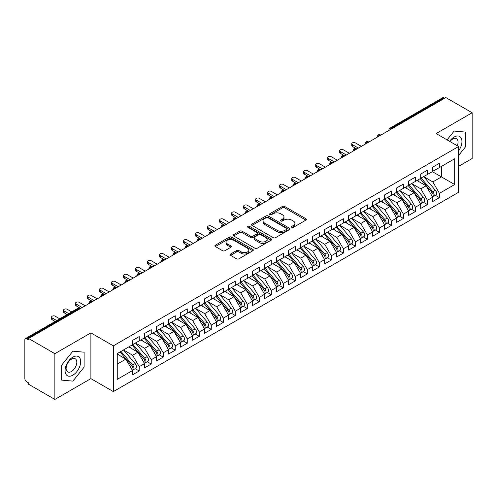 <?xml version="1.0" encoding="UTF-8"?>
<svg xmlns="http://www.w3.org/2000/svg" width="497" height="497" viewBox="0 0 497 497"><rect width="100%" height="100%" fill="white"/><g stroke="black" fill="none" stroke-linecap="round" stroke-linejoin="round"><path stroke-width="0.75" d="M291.764 227.34A1.168 0.671 0 0 0 293.41 227.34L305.935 220.109A1.665 0.963 0 0 0 306.425 219.432A1.665 0.963 0 0 0 305.935 218.748L284.719 206.497A1.665 0.963 0 0 0 282.364 206.497L269.84 213.729A1.168 0.671 0 0 0 269.498 214.207A1.168 0.671 0 0 0 269.84 214.685A1.168 0.671 0 0 0 271.492 214.685L273.108 213.747A5.337 3.081 0 0 1 280.656 213.747L282.42 214.766A5.337 3.081 0 0 1 283.986 216.947A5.337 3.081 0 0 1 282.42 219.121L280.799 220.059A1.168 0.671 0 0 0 280.457 220.538A1.168 0.671 0 0 0 280.799 221.01A1.168 0.671 0 0 0 282.451 221.01L284.073 220.078A5.337 3.081 0 0 1 291.615 220.078L293.385 221.097A5.337 3.081 0 0 1 294.945 223.277A5.337 3.081 0 0 1 293.385 225.452L291.764 226.39A1.168 0.671 0 0 0 291.422 226.862A1.168 0.671 0 0 0 291.764 227.34L291.764 226.39M230.62 253.998A1.665 0.963 0 0 0 230.13 254.681A1.665 0.963 0 0 0 230.62 255.359L236.572 258.794A1.665 0.963 0 0 0 238.927 258.794L252.836 250.768A1.665 0.963 0 0 0 253.327 250.084A1.665 0.963 0 0 0 252.836 249.407L231.621 237.156A1.665 0.963 0 0 0 229.266 237.156L215.356 245.189A1.665 0.963 0 0 0 214.866 245.866A1.665 0.963 0 0 0 215.356 246.549L222.544 250.699A1.665 0.963 0 0 0 224.905 250.699L230.857 247.264A1.665 0.963 0 0 0 231.341 246.58A1.665 0.963 0 0 0 230.857 245.903L227.291 243.841A4.461 2.572 0 0 1 225.986 242.02A4.461 2.572 0 0 1 228.738 239.641A4.461 2.572 0 0 1 233.596 240.2L247.562 248.264A4.461 2.572 0 0 1 248.867 250.084A4.461 2.572 0 0 1 246.114 252.464A4.461 2.572 0 0 1 241.256 251.904L238.927 250.563A1.665 0.963 0 0 0 236.572 250.563L230.62 253.998L230.62 255.359M458.582 166.346L472.15 158.512L472.15 112.757L445.852 97.574L28.571 338.488L28.571 339.873L26.652 338.768A2.547 1.472 -120 0 0 25.378 338.637A2.547 1.472 -120 0 0 24.85 339.805L24.85 378.627A2.547 1.472 -120 0 0 26.652 381.746L28.571 382.858L28.571 384.243L54.869 399.426L90.895 378.627L113.347 391.593L113.347 345.837L90.895 332.872L54.869 353.671L28.571 338.488M472.15 112.757L436.124 133.556L458.582 146.516L113.347 345.837M273.226 237.634A1.665 0.963 0 0 0 275.587 237.634L289.496 229.602A1.665 0.963 0 0 0 289.981 228.924A1.665 0.963 0 0 0 289.496 228.241L268.281 215.99A1.665 0.963 0 0 0 265.92 215.99L252.01 224.023A1.665 0.963 0 0 0 251.525 224.706A1.665 0.963 0 0 0 252.01 225.383L273.226 237.634M248.413 227.595A1.168 0.671 0 0 1 249.593 227.756L249.593 226.371L271.163 238.821A1.665 0.963 0 0 1 271.654 239.504A1.665 0.963 0 0 1 271.163 240.181L257.26 248.214A1.665 0.963 0 0 1 254.899 248.214L233.683 235.963L233.683 234.603A1.665 0.963 0 0 0 233.199 235.286A1.665 0.963 0 0 0 233.683 235.963M233.683 234.603L239.635 231.167A1.665 0.963 0 0 1 241.996 231.167L250.6 236.137A1.665 0.963 0 0 0 252.954 236.137L256.906 233.857A1.665 0.963 0 0 0 257.39 233.174A1.665 0.963 0 0 0 256.906 232.497L247.947 227.322A1.168 0.671 0 0 1 247.605 226.849A1.168 0.671 0 0 1 248.326 226.222A1.168 0.671 0 0 1 249.593 226.371M113.347 391.593L458.582 192.277L458.582 146.516M432.34 171.651L454.68 184.542L454.68 158.754L439.429 167.557L439.429 163.258L432.701 167.141L432.701 171.44L427.42 174.49L427.42 170.191L420.698 174.074L420.698 178.373L415.411 181.424L415.411 177.125L408.689 181.007L408.689 185.306L403.402 188.357L403.402 184.058L396.681 187.941L396.681 192.24L391.394 195.29L391.394 190.991L384.672 194.874L384.672 199.173L379.385 202.223L379.385 197.924L372.663 201.807L372.663 206.106L367.382 209.156L367.382 204.857L360.654 208.74L360.654 213.039L355.374 216.089L355.374 211.79L348.646 215.673L348.646 219.972L343.365 223.023L343.365 218.723L336.637 222.606L336.637 226.905L331.356 229.956L331.356 225.657L324.628 229.539L324.628 233.838L319.347 236.889L319.347 232.59L312.625 236.473L312.625 240.772L307.339 243.822L307.339 239.523L300.617 243.406L300.617 247.705L295.33 250.755L295.33 246.456L288.608 250.339L288.608 254.638L283.321 257.688L283.321 253.389L276.599 257.272L276.599 261.571L271.312 264.621L271.312 260.322L264.59 264.205L264.59 268.498L259.31 271.548L259.31 267.256L252.582 271.138L252.582 275.431L247.301 278.482L247.301 274.189L240.573 278.065L240.573 282.364L235.292 285.415L235.292 281.116L228.564 284.998L228.564 289.297L223.283 292.348L223.283 288.049L216.562 291.932L216.562 296.231L211.275 299.281L211.275 294.982L204.553 298.865L204.553 303.164L199.266 306.214L199.266 301.915L192.544 305.798L192.544 310.097L187.257 313.147L187.257 308.848L180.535 312.731L180.535 317.03L175.248 320.08L175.248 315.781L168.526 319.664L168.526 323.963L163.246 327.014L163.246 322.715L156.518 326.597L156.518 330.896L151.237 333.947L151.237 329.648L144.509 333.53L144.509 337.83L139.228 340.88L139.228 336.581L132.5 340.464L132.5 344.763L117.255 353.566L117.255 379.354L132.5 370.551L125.896 359.114L117.255 354.119M454.68 184.542L439.429 193.352L432.825 181.908L423.699 176.64L435.353 190.258L432.831 191.712A3.398 1.963 60 0 1 434.142 194.942A3.398 1.963 60 0 1 433.44 196.495A3.398 1.963 60 0 1 432.893 196.65M435.434 195.346L439.429 197.651L439.429 193.352M439.429 197.651L432.701 201.533L432.701 197.234L427.42 200.285L420.816 188.841L411.69 183.573M423.432 202.279L427.42 204.584L427.42 200.285M427.42 204.584L420.698 208.46L420.698 204.168L415.411 207.218L408.807 195.775L399.681 190.506L411.336 204.124L408.82 205.578A3.398 1.963 60 0 1 410.131 208.808A3.398 1.963 60 0 1 409.422 210.361A3.398 1.963 60 0 1 408.876 210.517M411.423 209.212L415.411 211.511L415.411 207.218M415.411 211.511L408.689 215.394L408.689 211.101L403.402 214.151L396.799 202.708L387.672 197.439M399.414 216.145L403.402 218.444L403.402 214.151M403.402 218.444L396.681 222.327L396.681 218.028L391.394 221.078L384.79 209.641L375.664 204.373M387.405 223.072L391.394 225.377L391.394 221.078M391.394 225.377L384.672 229.26L384.672 224.961L379.385 228.011L372.781 216.574L363.655 211.306L375.316 224.924L372.793 226.377A3.398 1.963 60 0 1 374.104 229.608A3.398 1.963 60 0 1 373.402 231.161A3.398 1.963 60 0 1 372.849 231.316M375.397 230.005L379.385 232.31L379.385 228.011M379.385 232.31L372.663 236.193L372.663 231.894L367.382 234.944L360.772 223.507L351.646 218.239M363.388 236.939L367.382 239.243L367.382 234.944M367.382 239.243L360.654 243.126L360.654 238.827L355.374 241.877L348.77 230.44L339.644 225.172L351.298 238.79L348.776 240.244A3.398 1.963 60 0 1 350.087 243.468A3.398 1.963 60 0 1 349.385 245.027A3.398 1.963 60 0 1 348.838 245.183M351.379 243.872L355.374 246.177L355.374 241.877M355.374 246.177L348.646 250.059L348.646 245.76L343.365 248.811L336.761 237.373L327.635 232.105M339.37 250.805L343.365 253.11L343.365 248.811M343.365 253.11L336.637 256.992L336.637 252.693L331.356 255.744L324.752 244.307L315.626 239.038M327.361 257.738L331.356 260.043L331.356 255.744M331.356 260.043L324.628 263.926L324.628 259.627L319.347 262.677L312.743 251.24L303.617 245.972L315.272 259.583L312.75 261.043A3.398 1.963 60 0 1 314.067 264.267A3.398 1.963 60 0 1 313.358 265.827A3.398 1.963 60 0 1 312.812 265.982M315.359 264.671L319.347 266.976L319.347 262.677M319.347 266.976L312.625 270.859L312.625 266.56L307.339 269.61L300.735 258.173L291.609 252.905M303.35 271.604L307.339 273.909L307.339 269.61M307.339 273.909L300.617 277.792L300.617 273.493L295.33 276.543L288.726 265.106L279.6 259.838L291.261 273.449L288.738 274.909A3.398 1.963 60 0 1 290.049 278.134A3.398 1.963 60 0 1 289.347 279.687A3.398 1.963 60 0 1 288.794 279.848M291.341 278.537L295.33 280.842L295.33 276.543M295.33 280.842L288.608 284.725L288.608 280.426L283.321 283.476L276.717 272.039L267.591 266.771M279.333 285.471L283.321 287.775L283.321 283.476M283.321 287.775L276.599 291.658L276.599 287.359L271.312 290.41L264.708 278.972L255.582 273.698M267.324 292.404L271.312 294.709L271.312 290.41M271.312 294.709L264.59 298.591L264.59 294.292L259.31 297.343L252.706 285.905L243.573 280.631M255.315 299.337L259.31 301.642L259.31 297.343M259.31 301.642L252.582 305.525L252.582 301.225L247.301 304.276L240.697 292.832L231.571 287.564M243.306 306.27L247.301 308.575L247.301 304.276M247.301 308.575L240.573 312.458L240.573 308.159L235.292 311.209L228.688 299.766L219.562 294.497L231.217 308.115L228.695 309.569A3.398 1.963 60 0 1 230.005 312.799A3.398 1.963 60 0 1 229.303 314.352A3.398 1.963 60 0 1 228.757 314.508M231.298 313.203L235.292 315.508L235.292 311.209M235.292 315.508L228.564 319.391L228.564 315.092L223.283 318.142L216.68 306.699L207.553 301.43M219.289 320.136L223.283 322.441L223.283 318.142M223.283 322.441L216.562 326.318L216.562 322.025L211.275 325.075L204.671 313.632L195.545 308.364M207.286 327.069L211.275 329.368L211.275 325.075M211.275 329.368L204.553 333.251L204.553 328.958L199.266 332.008L192.662 320.565L183.536 315.297M195.278 334.003L199.266 336.301L199.266 332.008M199.266 336.301L192.544 340.184L192.544 335.885L187.257 338.935L180.653 327.498L171.527 322.23L183.188 335.848L180.666 337.301A3.398 1.963 60 0 1 181.977 340.532A3.398 1.963 60 0 1 181.275 342.085A3.398 1.963 60 0 1 180.722 342.24M183.269 340.93L187.257 343.234L187.257 338.935M187.257 343.234L180.535 347.117L180.535 342.818L175.248 345.869L168.645 334.431L159.518 329.163L171.179 342.781L168.657 344.235A3.398 1.963 60 0 1 169.968 347.465A3.398 1.963 60 0 1 169.266 349.018A3.398 1.963 60 0 1 168.713 349.174M171.26 347.863L175.248 350.168L175.248 345.869M175.248 350.168L168.526 354.05L168.526 349.751L163.246 352.802L156.636 341.364L147.51 336.096M159.251 354.796L163.246 357.101L163.246 352.802M163.246 357.101L156.518 360.984L156.518 356.684L151.237 359.735L144.633 348.298L135.507 343.029L147.162 356.647L144.639 358.101A3.398 1.963 60 0 1 145.95 361.325A3.398 1.963 60 0 1 145.248 362.885A3.398 1.963 60 0 1 144.695 363.04M147.242 361.729L151.237 364.034L151.237 359.735M151.237 364.034L144.509 367.917L144.509 363.618L139.228 366.668L132.624 355.231L123.498 349.963M135.234 368.662L139.228 370.967L139.228 366.668M139.228 370.967L132.5 374.85L132.5 370.551M132.5 344.626L139.228 340.88M117.255 364.102L125.896 359.114M144.509 337.693L151.237 333.947M132.624 355.231L137.905 352.18L128.779 346.912M144.509 363.618L137.905 352.18M156.518 330.76L163.246 327.014M144.633 348.298L149.914 345.247L140.788 339.979M156.518 356.684L149.914 345.247M168.526 323.827L175.248 320.08M156.636 341.364L161.923 338.314L152.796 333.046M168.526 349.751L161.923 338.314M180.535 316.893L187.257 313.147M168.645 334.431L173.931 331.381L164.805 326.113M180.535 342.818L173.931 331.381M192.544 309.96L199.266 306.214M180.653 327.498L185.94 324.448L176.814 319.18M192.544 335.885L185.94 324.448M204.553 303.027L211.275 299.281M192.662 320.565L197.949 317.515L188.823 312.246M204.553 328.958L197.949 317.515M216.562 296.094L223.283 292.348M204.671 313.632L209.951 310.582L200.825 305.313M216.562 322.025L209.951 310.582M228.564 289.161L235.292 285.415M216.68 306.699L221.96 303.648L212.834 298.38M228.564 315.092L221.96 303.648M240.573 282.228L247.301 278.482M228.688 299.766L233.969 296.715L224.843 291.447M240.573 308.159L233.969 296.715M252.582 275.295L259.31 271.548M240.697 292.832L245.978 289.782L236.852 284.514M252.582 301.225L245.978 289.782M264.59 268.361L271.312 264.621M252.706 285.905L257.986 282.855L248.86 277.581M264.59 294.292L257.986 282.855M276.599 261.428L283.321 257.688M264.708 278.972L269.995 275.922L260.869 270.648M276.599 287.359L269.995 275.922M288.608 254.495L295.33 250.755M276.717 272.039L282.004 268.989L272.878 263.714M288.608 280.426L282.004 268.989M300.617 247.562L307.339 243.822M288.726 265.106L294.013 262.056L284.887 256.787M300.617 273.493L294.013 262.056M312.625 240.629L319.347 236.889M300.735 258.173L306.022 255.123L296.889 249.854M312.625 266.56L306.022 255.123M324.628 233.696L331.356 229.956M312.743 251.24L318.024 248.189L308.898 242.921M324.628 259.627L318.024 248.189M336.637 226.769L343.365 223.023M324.752 244.307L330.033 241.256L320.907 235.988M336.637 252.693L330.033 241.256M348.646 219.836L355.374 216.089M336.761 237.373L342.042 234.323L332.915 229.055M348.646 245.76L342.042 234.323M360.654 212.902L367.382 209.156M348.77 230.44L354.05 227.39L344.924 222.122M360.654 238.827L354.05 227.39M372.663 205.969L379.385 202.223M360.772 223.507L366.059 220.457L356.933 215.189M372.663 231.894L366.059 220.457M384.672 199.036L391.394 195.29M372.781 216.574L378.068 213.524L368.942 208.255M384.672 224.961L378.068 213.524M396.681 192.103L403.402 188.357M384.79 209.641L390.077 206.59L380.951 201.322M396.681 218.028L390.077 206.59M408.689 185.17L415.411 181.424M396.799 202.708L402.085 199.657L392.959 194.389M408.689 211.101L402.085 199.657M420.698 178.237L427.42 174.49M408.807 195.775L414.088 192.724L404.962 187.456M420.698 204.168L414.088 192.724M444.653 98.263L443.933 97.853L391.425 128.164L392.145 128.58M389.983 129.829A2.547 1.472 120 0 1 391.425 128.164A2.547 1.472 60 0 0 390.151 128.04L442.659 97.723A2.547 1.472 60 0 1 443.933 97.853M432.701 171.303L439.429 167.557M432.825 181.908L441.466 176.92L441.466 166.383L454.68 158.754M420.816 188.841L426.097 185.791L416.971 180.523M432.701 197.234L426.097 185.791M54.869 353.671L54.869 399.426M454.14 131.065L447.058 139.868L454.14 131.065L465.366 132.065L454.14 131.065M465.366 147.037L465.366 132.065L465.366 147.037L458.582 155.474L465.366 147.037M90.895 378.627L90.895 332.872M84.111 367.153L84.111 352.18L72.885 351.18L61.653 365.146L61.653 380.118L72.885 381.118L84.111 367.153L72.885 381.118L61.653 380.118L61.653 365.146L72.885 351.18L84.111 352.18L84.111 367.153M380.081 135.544L379.36 135.134A2.547 1.472 -120 0 0 378.087 135.004A2.547 1.472 -120 0 0 378.055 135.022L376.869 137.178A2.547 1.472 0 0 0 376.894 137.383L376.869 137.178M368.072 142.477L367.351 142.061A2.547 1.472 -120 0 0 366.078 141.937A2.547 1.472 -120 0 0 366.047 141.956L364.86 144.111A2.547 1.472 0 0 0 364.885 144.316M356.063 149.411L355.343 148.994A2.547 1.472 -120 0 0 354.069 148.87A2.547 1.472 -120 0 0 354.038 148.889L352.851 151.045A2.547 1.472 0 0 0 352.876 151.25M344.054 156.344L343.334 155.928A2.547 1.472 -120 0 0 342.06 155.803A2.547 1.472 -120 0 0 342.029 155.822L340.843 157.971A2.547 1.472 0 0 0 340.874 158.183M332.046 163.277L331.325 162.861A2.547 1.472 -120 0 0 330.051 162.736A2.547 1.472 -120 0 0 330.02 162.755L328.84 164.905A2.547 1.472 0 0 0 328.865 165.116M320.037 170.21L319.316 169.794A2.547 1.472 -120 0 0 318.043 169.67A2.547 1.472 -120 0 0 318.012 169.688L316.831 171.838A2.547 1.472 0 0 0 316.856 172.049M308.028 177.143L307.308 176.727A2.547 1.472 -120 0 0 306.034 176.603A2.547 1.472 -120 0 0 306.009 176.621L304.823 178.771A2.547 1.472 0 0 0 304.847 178.982M296.019 184.076L295.299 183.66A2.547 1.472 -120 0 0 294.025 183.536A2.547 1.472 -120 0 0 294 183.555L292.814 185.704A2.547 1.472 0 0 0 292.839 185.915M284.017 191.01L283.296 190.593A2.547 1.472 -120 0 0 282.023 190.469A2.547 1.472 -120 0 0 281.992 190.488L280.805 192.637A2.547 1.472 0 0 0 280.83 192.848M272.008 197.943L271.287 197.526A2.547 1.472 -120 0 0 270.014 197.402A2.547 1.472 -120 0 0 269.983 197.421L268.796 199.57A2.547 1.472 0 0 0 268.821 199.782M259.999 204.876L259.279 204.46A2.547 1.472 -120 0 0 258.005 204.335A2.547 1.472 -120 0 0 257.974 204.354L256.787 206.503A2.547 1.472 0 0 0 256.812 206.715M247.991 211.809L247.27 211.393A2.547 1.472 -120 0 0 245.996 211.268A2.547 1.472 -120 0 0 245.965 211.281L244.779 213.437A2.547 1.472 0 0 0 244.81 213.648M235.982 218.742L235.261 218.326A2.547 1.472 -120 0 0 233.988 218.202A2.547 1.472 -120 0 0 233.957 218.214L232.77 220.37A2.547 1.472 0 0 0 232.801 220.581M223.973 225.675L223.252 225.259A2.547 1.472 -120 0 0 221.979 225.129A2.547 1.472 -120 0 0 221.948 225.147L220.767 227.303A2.547 1.472 0 0 0 220.792 227.514M211.964 232.608L211.244 232.192A2.547 1.472 -120 0 0 209.97 232.062A2.547 1.472 -120 0 0 209.939 232.08L208.759 234.236A2.547 1.472 0 0 0 208.783 234.441M199.956 239.542L199.235 239.125A2.547 1.472 -120 0 0 197.961 238.995A2.547 1.472 -120 0 0 197.936 239.014L196.75 241.169A2.547 1.472 0 0 0 196.775 241.374M187.947 246.475L187.226 246.058A2.547 1.472 -120 0 0 185.953 245.928A2.547 1.472 -120 0 0 185.928 245.947L184.741 248.102A2.547 1.472 0 0 0 184.766 248.307M175.944 253.402L175.224 252.992A2.547 1.472 -120 0 0 173.95 252.861A2.547 1.472 -120 0 0 173.919 252.88L172.732 255.036A2.547 1.472 0 0 0 172.757 255.241M163.935 260.335L163.215 259.919A2.547 1.472 -120 0 0 161.941 259.794A2.547 1.472 -120 0 0 161.91 259.813L160.724 261.969A2.547 1.472 0 0 0 160.748 262.174M151.927 267.268L151.206 266.852A2.547 1.472 -120 0 0 149.932 266.727A2.547 1.472 -120 0 0 149.901 266.746L148.715 268.902A2.547 1.472 0 0 0 148.74 269.107M139.918 274.201L139.197 273.785A2.547 1.472 -120 0 0 137.924 273.661A2.547 1.472 -120 0 0 137.893 273.679L136.706 275.829A2.547 1.472 0 0 0 136.737 276.04M127.909 281.134L127.189 280.718A2.547 1.472 -120 0 0 125.915 280.594A2.547 1.472 -120 0 0 125.884 280.612L124.697 282.762A2.547 1.472 0 0 0 124.728 282.973M115.9 288.067L115.18 287.651A2.547 1.472 -120 0 0 113.906 287.527A2.547 1.472 -120 0 0 113.875 287.546L112.695 289.695A2.547 1.472 0 0 0 112.72 289.906M103.892 295.001L103.171 294.584A2.547 1.472 -120 0 0 101.897 294.46A2.547 1.472 -120 0 0 101.866 294.479L100.686 296.628A2.547 1.472 0 0 0 100.711 296.839M91.883 301.934L91.162 301.517A2.547 1.472 -120 0 0 89.889 301.393A2.547 1.472 -120 0 0 89.864 301.412L88.677 303.561A2.547 1.472 0 0 0 88.702 303.773M292.23 227.502L293.385 226.837A5.337 3.081 0 0 0 294.945 224.663L294.945 223.277M283.986 216.947L283.986 218.332A5.337 3.081 0 0 1 282.42 220.513L281.265 221.177M305.916 220.121L284.719 207.889A1.665 0.963 0 0 0 282.364 207.889L270.306 214.847M289.471 229.614L268.281 217.382A1.665 0.963 0 0 0 265.92 217.382L252.035 225.396M286.545 229.397A1.168 0.671 0 0 0 286.887 228.924A1.168 0.671 0 0 0 286.545 228.446L267.926 217.692A1.168 0.671 0 0 0 266.274 217.692L264.566 218.68A5.337 3.081 0 0 0 263 220.861A5.337 3.081 0 0 0 264.566 223.035L277.295 230.384A5.337 3.081 0 0 0 284.837 230.384L286.545 229.397L286.545 230.788A1.168 0.671 0 0 0 286.887 230.31L286.887 228.924M263 220.861L263 222.246A5.337 3.081 0 0 0 264.566 224.42L264.566 223.035M286.545 230.788L284.837 231.77A5.337 3.081 0 0 1 277.295 231.77L264.566 224.42M233.708 235.976L239.635 232.553L239.635 231.167M257.39 233.174L257.39 234.559A1.665 0.963 0 0 1 256.906 235.243L252.954 237.523A1.665 0.963 0 0 1 250.6 237.523L241.996 232.553A1.665 0.963 0 0 0 239.635 232.553M249.593 227.756L271.145 240.2M259.527 241.287A4.461 2.572 0 0 0 264.385 241.846A4.461 2.572 0 0 0 267.137 239.467A4.461 2.572 0 0 0 265.833 237.647L260.913 234.808A1.665 0.963 0 0 0 258.552 234.808L254.607 237.088A1.665 0.963 0 0 0 254.116 237.771A1.665 0.963 0 0 0 254.607 238.448L259.527 241.287L259.527 242.679A4.461 2.572 0 0 0 264.385 243.238A4.461 2.572 0 0 0 267.137 240.859L267.137 239.467M254.116 237.771L254.116 239.156A1.665 0.963 0 0 0 254.607 239.834L254.607 238.448M259.527 242.679L254.607 239.834M248.867 250.084L248.867 251.47A4.461 2.572 0 0 1 246.114 253.849A4.461 2.572 0 0 1 241.256 253.29L238.927 251.948A1.665 0.963 0 0 0 236.572 251.948L230.639 255.371M225.986 242.02L225.986 243.406A4.461 2.572 0 0 0 227.291 245.226L227.291 243.841M230.832 247.276L227.291 245.226M252.818 250.78L231.621 238.541A1.665 0.963 0 0 0 229.266 238.541L215.375 246.562M433.44 196.495L435.962 195.041A3.398 1.963 -120 0 0 436.664 193.488A3.398 1.963 -120 0 0 435.353 190.258M420.201 178.659L431.874 192.271A3.398 1.963 60 0 1 433.185 195.495A3.398 1.963 60 0 1 432.564 196.998M352.367 144.615L352.367 146.416A2.125 1.224 180 0 1 351.746 145.546L351.746 143.745A2.125 1.224 0 0 0 352.367 144.615L358.374 148.081M361.375 146.348L355.374 142.881A2.125 1.224 0 0 0 353.056 142.614A2.125 1.224 0 0 0 351.746 143.745M419.064 181.728L417.679 180.119M352.367 146.416L356.616 148.87A2.547 1.472 120 0 0 355.343 148.994A2.547 1.472 120 0 0 353.957 150.628M421.158 178.106L432.831 191.712M409.155 185.039L420.822 198.645A3.398 1.963 60 0 1 422.139 201.875A3.398 1.963 60 0 1 421.431 203.428L423.953 201.975A3.398 1.963 -120 0 0 424.655 200.415A3.398 1.963 -120 0 0 423.345 197.191L411.671 183.586M421.431 203.428A3.398 1.963 60 0 1 420.884 203.584M408.192 185.592L419.866 199.204A3.398 1.963 60 0 1 421.176 202.428A3.398 1.963 60 0 1 420.561 203.925M340.364 151.548L340.364 153.349A2.125 1.224 180 0 1 339.737 152.48L339.737 150.678A2.125 1.224 0 0 0 340.364 151.548L346.366 155.014M349.366 153.281L343.365 149.814A2.125 1.224 0 0 0 341.048 149.547A2.125 1.224 0 0 0 339.737 150.678M407.055 188.661L405.67 187.052M340.364 153.349L344.607 155.803A2.547 1.472 120 0 0 343.334 155.928A2.547 1.472 120 0 0 341.955 157.561M409.422 210.361L411.945 208.908A3.398 1.963 -120 0 0 412.653 207.348A3.398 1.963 -120 0 0 411.336 204.124M396.184 192.525L407.857 206.131A3.398 1.963 60 0 1 409.168 209.361A3.398 1.963 60 0 1 408.553 210.858M328.355 158.481L328.355 160.282A2.125 1.224 180 0 1 327.734 159.413L327.734 157.611A2.125 1.224 0 0 0 328.355 158.481L334.357 161.941M337.357 160.208L331.356 156.748A2.125 1.224 0 0 0 329.045 156.48A2.125 1.224 0 0 0 327.734 157.611M395.047 195.594L393.661 193.985M328.355 160.282L332.599 162.736A2.547 1.472 120 0 0 331.325 162.861A2.547 1.472 120 0 0 329.946 164.495M397.146 191.972L408.82 205.578M385.138 198.906L396.811 212.511A3.398 1.963 60 0 1 398.122 215.741A3.398 1.963 60 0 1 397.42 217.295L399.936 215.841A3.398 1.963 -120 0 0 400.644 214.282A3.398 1.963 -120 0 0 399.333 211.057L387.66 197.452M397.42 217.295A3.398 1.963 60 0 1 396.867 217.45M384.175 199.459L395.848 213.064A3.398 1.963 60 0 1 397.159 216.294A3.398 1.963 60 0 1 396.544 217.792M316.347 165.408L316.347 167.216A2.125 1.224 180 0 1 315.725 166.346L315.725 164.544A2.125 1.224 0 0 0 316.347 165.408L322.348 168.874M325.349 167.141L319.347 163.675A2.125 1.224 0 0 0 317.036 163.414A2.125 1.224 0 0 0 315.725 164.544M383.038 202.528L381.653 200.912M316.347 167.216L320.59 169.67A2.547 1.472 120 0 0 319.316 169.794A2.547 1.472 120 0 0 317.937 171.428M373.129 205.839L384.802 219.444A3.398 1.963 60 0 1 386.113 222.675A3.398 1.963 60 0 1 385.411 224.228L387.933 222.774A3.398 1.963 -120 0 0 388.635 221.215A3.398 1.963 -120 0 0 387.325 217.99L375.651 204.379M385.411 224.228A3.398 1.963 60 0 1 384.858 224.383M372.166 206.392L383.839 219.997A3.398 1.963 60 0 1 385.15 223.228A3.398 1.963 60 0 1 384.535 224.725M304.338 172.341L304.338 174.149A2.125 1.224 180 0 1 303.717 173.279L303.717 171.477A2.125 1.224 0 0 0 304.338 172.341L310.339 175.808M313.346 174.074L307.339 170.608A2.125 1.224 0 0 0 305.028 170.347A2.125 1.224 0 0 0 303.717 171.477M371.029 209.461L369.644 207.845M304.338 174.149L308.78 176.708M458.582 150.877A11.04 6.374 120 0 0 461.589 139.042A11.04 6.374 120 0 0 454.14 137.023A11.04 6.374 120 0 0 449.592 141.328M457.29 145.77A7.554 4.361 120 0 0 456.494 138.669A7.554 4.361 120 0 0 452.717 139.042A7.554 4.361 120 0 0 449.947 141.533M72.885 375.16A11.04 6.374 120 0 0 80.688 361.642A11.04 6.374 120 0 0 72.885 357.138A11.04 6.374 120 0 0 65.076 370.656A11.04 6.374 120 0 0 72.885 375.16M71.462 371.501A7.554 4.361 120 0 0 76.395 364.841A7.554 4.361 120 0 0 75.24 358.784A7.554 4.361 120 0 0 71.462 359.157A7.554 4.361 120 0 0 66.523 365.817A7.554 4.361 120 0 0 67.685 371.874A7.554 4.361 120 0 0 71.462 371.501M373.402 231.161L375.925 229.707A3.398 1.963 -120 0 0 376.627 228.148A3.398 1.963 -120 0 0 375.316 224.924M360.157 213.325L371.831 226.93A3.398 1.963 60 0 1 373.141 230.161A3.398 1.963 60 0 1 372.526 231.658M292.329 179.274L292.329 181.076A2.125 1.224 180 0 1 291.708 180.212L291.708 178.411A2.125 1.224 0 0 0 292.329 179.274L298.33 182.741M301.337 181.007L295.33 177.541A2.125 1.224 0 0 0 293.019 177.28A2.125 1.224 0 0 0 291.708 178.411M359.02 216.394L357.635 214.779M292.329 181.076L296.572 183.536A2.547 1.472 120 0 0 295.299 183.66A2.547 1.472 120 0 0 293.92 185.288M361.12 212.772L372.793 226.377M349.111 219.705L360.785 233.31A3.398 1.963 60 0 1 362.096 236.541A3.398 1.963 60 0 1 361.394 238.094L363.916 236.634A3.398 1.963 -120 0 0 364.618 235.081A3.398 1.963 -120 0 0 363.307 231.857L351.634 218.245M361.394 238.094A3.398 1.963 60 0 1 360.841 238.249M348.148 220.258L359.822 233.863A3.398 1.963 60 0 1 361.133 237.094A3.398 1.963 60 0 1 360.518 238.591M280.32 186.207L280.32 188.009A2.125 1.224 180 0 1 279.699 187.145L279.699 185.344A2.125 1.224 0 0 0 280.32 186.207L286.328 189.674M289.329 187.941L283.321 184.474A2.125 1.224 0 0 0 281.01 184.213A2.125 1.224 0 0 0 279.699 185.344M347.012 223.327L345.632 221.712M280.32 188.009L284.57 190.469A2.547 1.472 120 0 0 283.296 190.593A2.547 1.472 120 0 0 281.911 192.221M349.385 245.027L351.907 243.567A3.398 1.963 -120 0 0 352.609 242.014A3.398 1.963 -120 0 0 351.298 238.79M336.146 227.191L347.819 240.797A3.398 1.963 60 0 1 349.13 244.027A3.398 1.963 60 0 1 348.509 245.524M268.312 193.14L268.312 194.942A2.125 1.224 180 0 1 267.69 194.078L267.69 192.277A2.125 1.224 0 0 0 268.312 193.14L274.319 196.607M277.32 194.874L271.312 191.407A2.125 1.224 0 0 0 269.001 191.14A2.125 1.224 0 0 0 267.69 192.277M335.003 230.26L333.624 228.645M268.312 194.942L272.754 197.508M337.103 226.638L348.776 240.244M325.094 233.571L336.767 247.177A3.398 1.963 60 0 1 338.078 250.401A3.398 1.963 60 0 1 337.376 251.96L339.898 250.5A3.398 1.963 -120 0 0 340.6 248.947A3.398 1.963 -120 0 0 339.289 245.717L327.616 232.111M337.376 251.96A3.398 1.963 60 0 1 336.829 252.116M324.137 234.124L335.81 247.73A3.398 1.963 60 0 1 337.121 250.96A3.398 1.963 60 0 1 336.5 252.457M256.303 200.074L256.303 201.875A2.125 1.224 180 0 1 255.682 201.012L255.682 199.21A2.125 1.224 0 0 0 256.303 200.074L262.31 203.54M265.311 201.807L259.31 198.34A2.125 1.224 0 0 0 256.992 198.073A2.125 1.224 0 0 0 255.682 199.21M323 237.193L321.615 235.578M256.303 201.875L260.552 204.335A2.547 1.472 120 0 0 259.279 204.46A2.547 1.472 120 0 0 257.893 206.087M313.085 240.505L324.758 254.11A3.398 1.963 60 0 1 326.069 257.334A3.398 1.963 60 0 1 325.367 258.894L327.89 257.434A3.398 1.963 -120 0 0 328.592 255.88A3.398 1.963 -120 0 0 327.281 252.65L315.607 239.045M325.367 258.894A3.398 1.963 60 0 1 324.821 259.049M312.128 241.057L323.802 254.663A3.398 1.963 60 0 1 325.113 257.893A3.398 1.963 60 0 1 324.498 259.391M244.294 207.007L244.294 208.808A2.125 1.224 180 0 1 243.673 207.945L243.673 206.143A2.125 1.224 0 0 0 244.294 207.007L250.302 210.473M253.302 208.74L247.301 205.273A2.125 1.224 0 0 0 244.984 205.006A2.125 1.224 0 0 0 243.673 206.143M310.992 244.126L309.606 242.511M244.294 208.808L248.543 211.268A2.547 1.472 120 0 0 247.27 211.393A2.547 1.472 120 0 0 245.885 213.02M313.358 265.827L315.881 264.367A3.398 1.963 -120 0 0 316.583 262.814A3.398 1.963 -120 0 0 315.272 259.583M300.12 247.991L311.793 261.596A3.398 1.963 60 0 1 313.104 264.826A3.398 1.963 60 0 1 312.489 266.324M232.292 213.94L232.292 215.741A2.125 1.224 180 0 1 231.67 214.878L231.67 213.076A2.125 1.224 0 0 0 232.292 213.94L238.293 217.406M241.293 215.673L235.292 212.207A2.125 1.224 0 0 0 232.975 211.939A2.125 1.224 0 0 0 231.67 213.076M298.983 251.06L297.597 249.444M232.292 215.741L236.535 218.202A2.547 1.472 120 0 0 235.261 218.326A2.547 1.472 120 0 0 233.882 219.954M301.083 247.431L312.75 261.043M289.074 254.365L300.747 267.976A3.398 1.963 60 0 1 302.058 271.2A3.398 1.963 60 0 1 301.35 272.76L303.872 271.3A3.398 1.963 -120 0 0 304.58 269.747A3.398 1.963 -120 0 0 303.269 266.516L291.596 252.911M301.35 272.76A3.398 1.963 60 0 1 300.803 272.915M288.111 254.924L299.784 268.529A3.398 1.963 60 0 1 301.095 271.76A3.398 1.963 60 0 1 300.48 273.257M220.283 220.873L220.283 222.675A2.125 1.224 180 0 1 219.662 221.811L219.662 220.009A2.125 1.224 0 0 0 220.283 220.873L226.284 224.34M229.285 222.606L223.283 219.14A2.125 1.224 0 0 0 220.972 218.873A2.125 1.224 0 0 0 219.662 220.009M286.974 257.993L285.589 256.377M220.283 222.675L224.725 225.24M289.347 279.687L291.863 278.233A3.398 1.963 -120 0 0 292.571 276.68A3.398 1.963 -120 0 0 291.261 273.449M276.102 261.857L287.775 275.462A3.398 1.963 60 0 1 289.086 278.687A3.398 1.963 60 0 1 288.471 280.19M208.274 227.806L208.274 229.608A2.125 1.224 180 0 1 207.653 228.744L207.653 226.936A2.125 1.224 0 0 0 208.274 227.806L214.275 231.273M217.276 229.539L211.275 226.073A2.125 1.224 0 0 0 208.964 225.806A2.125 1.224 0 0 0 207.653 226.936M274.965 264.926L273.58 263.311M208.274 229.608L212.517 232.062A2.547 1.472 120 0 0 211.244 232.192A2.547 1.472 120 0 0 209.864 233.82M277.065 261.298L288.738 274.909M265.056 268.231L276.73 281.842A3.398 1.963 60 0 1 278.04 285.067A3.398 1.963 60 0 1 277.338 286.62L279.861 285.166A3.398 1.963 -120 0 0 280.563 283.613A3.398 1.963 -120 0 0 279.252 280.383L267.579 266.777M277.338 286.62A3.398 1.963 60 0 1 276.786 286.781M264.093 268.79L275.767 282.395A3.398 1.963 60 0 1 277.077 285.62A3.398 1.963 60 0 1 276.462 287.123M196.265 234.739L196.265 236.541A2.125 1.224 180 0 1 195.644 235.677L195.644 233.87A2.125 1.224 0 0 0 196.265 234.739L202.267 238.206M205.273 236.473L199.266 233.006A2.125 1.224 0 0 0 196.955 232.739A2.125 1.224 0 0 0 195.644 233.87M262.956 271.859L261.571 270.244M196.265 236.541L200.508 238.995A2.547 1.472 120 0 0 199.235 239.125A2.547 1.472 120 0 0 197.856 240.753M253.048 275.164L264.721 288.769A3.398 1.963 60 0 1 266.032 292A3.398 1.963 60 0 1 265.33 293.553L267.852 292.099A3.398 1.963 -120 0 0 268.554 290.546A3.398 1.963 -120 0 0 267.243 287.316L255.57 273.71M265.33 293.553A3.398 1.963 60 0 1 264.777 293.715M252.085 275.717L263.758 289.329A3.398 1.963 60 0 1 265.069 292.553A3.398 1.963 60 0 1 264.454 294.056M184.257 241.672L184.257 243.474A2.125 1.224 180 0 1 183.635 242.604L183.635 240.803A2.125 1.224 0 0 0 184.257 241.672L190.258 245.139M193.265 243.406L187.257 239.939A2.125 1.224 0 0 0 184.946 239.672A2.125 1.224 0 0 0 183.635 240.803M250.948 278.792L249.562 277.177M184.257 243.474L188.5 245.928A2.547 1.472 120 0 0 187.226 246.058A2.547 1.472 120 0 0 185.847 247.686M241.039 282.097L252.712 295.703A3.398 1.963 60 0 1 254.023 298.933A3.398 1.963 60 0 1 253.321 300.486L255.843 299.032A3.398 1.963 -120 0 0 256.545 297.479A3.398 1.963 -120 0 0 255.234 294.249L243.561 280.643M253.321 300.486A3.398 1.963 60 0 1 252.768 300.648M240.076 282.65L251.749 296.262A3.398 1.963 60 0 1 253.06 299.486A3.398 1.963 60 0 1 252.445 300.989M172.248 248.606L172.248 250.407A2.125 1.224 180 0 1 171.627 249.537L171.627 247.736A2.125 1.224 0 0 0 172.248 248.606L178.255 252.072M181.256 250.339L175.248 246.872A2.125 1.224 0 0 0 172.937 246.605A2.125 1.224 0 0 0 171.627 247.736M238.939 285.719L237.56 284.11M172.248 250.407L176.497 252.861A2.547 1.472 120 0 0 175.224 252.992A2.547 1.472 120 0 0 173.838 254.619M229.03 289.03L240.703 302.636A3.398 1.963 60 0 1 242.014 305.866A3.398 1.963 60 0 1 241.312 307.419L243.834 305.966A3.398 1.963 -120 0 0 244.536 304.412A3.398 1.963 -120 0 0 243.226 301.182L231.552 287.577M241.312 307.419A3.398 1.963 60 0 1 240.765 307.581M228.073 289.583L239.747 303.195A3.398 1.963 60 0 1 241.057 306.419A3.398 1.963 60 0 1 240.436 307.923M160.239 255.539L160.239 257.34A2.125 1.224 180 0 1 159.618 256.471L159.618 254.669A2.125 1.224 0 0 0 160.239 255.539L166.246 259.005M169.247 257.272L163.246 253.805A2.125 1.224 0 0 0 160.929 253.538A2.125 1.224 0 0 0 159.618 254.669M226.93 292.652L225.551 291.043M160.239 257.34L164.488 259.794A2.547 1.472 120 0 0 163.215 259.919A2.547 1.472 120 0 0 161.829 261.552M229.303 314.352L231.826 312.899A3.398 1.963 -120 0 0 232.528 311.346A3.398 1.963 -120 0 0 231.217 308.115M216.065 296.516L227.738 310.128A3.398 1.963 60 0 1 229.049 313.352A3.398 1.963 60 0 1 228.427 314.856M148.23 262.472L148.23 264.274A2.125 1.224 180 0 1 147.609 263.404L147.609 261.602A2.125 1.224 0 0 0 148.23 262.472L154.238 265.938M157.238 264.205L151.237 260.739A2.125 1.224 0 0 0 148.92 260.471A2.125 1.224 0 0 0 147.609 261.602M214.928 299.585L213.542 297.976M148.23 264.274L152.48 266.727A2.547 1.472 120 0 0 151.206 266.852A2.547 1.472 120 0 0 149.821 268.486M217.021 295.963L228.695 309.569M205.012 302.897L216.686 316.502A3.398 1.963 60 0 1 217.997 319.733A3.398 1.963 60 0 1 217.295 321.286L219.817 319.832A3.398 1.963 -120 0 0 220.519 318.273A3.398 1.963 -120 0 0 219.208 315.048L207.535 301.443M217.295 321.286A3.398 1.963 60 0 1 216.748 321.441M204.056 303.45L215.729 317.061A3.398 1.963 60 0 1 217.04 320.285A3.398 1.963 60 0 1 216.425 321.783M136.228 269.405L136.228 271.207A2.125 1.224 180 0 1 135.6 270.337L135.6 268.535A2.125 1.224 0 0 0 136.228 269.405L142.229 272.872M145.23 271.138L139.228 267.672A2.125 1.224 0 0 0 136.911 267.405A2.125 1.224 0 0 0 135.6 268.535M202.919 306.519L201.533 304.909M136.228 271.207L140.67 273.772M193.01 309.83L204.683 323.435A3.398 1.963 60 0 1 205.994 326.666A3.398 1.963 60 0 1 205.286 328.219L207.808 326.765A3.398 1.963 -120 0 0 208.51 325.206A3.398 1.963 -120 0 0 207.199 321.981L195.526 308.376M205.286 328.219A3.398 1.963 60 0 1 204.739 328.374M192.047 310.383L203.72 323.988A3.398 1.963 60 0 1 205.031 327.219A3.398 1.963 60 0 1 204.416 328.716M124.219 276.338L124.219 278.14A2.125 1.224 180 0 1 123.598 277.27L123.598 275.468A2.125 1.224 0 0 0 124.219 276.338L130.22 279.799M133.221 278.065L127.22 274.605A2.125 1.224 0 0 0 124.902 274.338A2.125 1.224 0 0 0 123.598 275.468M190.91 313.452L189.525 311.843M124.219 278.14L128.462 280.594A2.547 1.472 120 0 0 127.189 280.718A2.547 1.472 120 0 0 125.809 282.352M181.001 316.763L192.674 330.368A3.398 1.963 60 0 1 193.985 333.599A3.398 1.963 60 0 1 193.277 335.152L195.799 333.698A3.398 1.963 -120 0 0 196.508 332.139A3.398 1.963 -120 0 0 195.197 328.915L183.523 315.309M193.277 335.152A3.398 1.963 60 0 1 192.73 335.307M180.038 317.316L191.712 330.921A3.398 1.963 60 0 1 193.022 334.152A3.398 1.963 60 0 1 192.407 335.649M112.21 283.265L112.21 285.073A2.125 1.224 180 0 1 111.589 284.203L111.589 282.402A2.125 1.224 0 0 0 112.21 283.265L118.211 286.732M121.212 284.998L115.211 281.532A2.125 1.224 0 0 0 112.9 281.271A2.125 1.224 0 0 0 111.589 282.402M178.901 320.385L177.516 318.77M112.21 285.073L116.453 287.527A2.547 1.472 120 0 0 115.18 287.651A2.547 1.472 120 0 0 113.801 289.285M181.275 342.085L183.791 340.631A3.398 1.963 -120 0 0 184.499 339.072A3.398 1.963 -120 0 0 183.188 335.848M168.029 324.249L179.703 337.854A3.398 1.963 60 0 1 181.014 341.085A3.398 1.963 60 0 1 180.399 342.582M100.201 290.198L100.201 292.006A2.125 1.224 180 0 1 99.58 291.136L99.58 289.335A2.125 1.224 0 0 0 100.201 290.198L106.203 293.665M109.203 291.932L103.202 288.465A2.125 1.224 0 0 0 100.891 288.204A2.125 1.224 0 0 0 99.58 289.335M166.893 327.318L165.507 325.703M100.201 292.006L104.445 294.46A2.547 1.472 120 0 0 103.171 294.584A2.547 1.472 120 0 0 101.792 296.212M168.992 323.696L180.666 337.301M169.266 349.018L171.788 347.565A3.398 1.963 -120 0 0 172.49 346.005A3.398 1.963 -120 0 0 171.179 342.781M156.021 331.182L167.694 344.788A3.398 1.963 60 0 1 169.005 348.018A3.398 1.963 60 0 1 168.39 349.515M88.193 297.131L88.193 298.933A2.125 1.224 180 0 1 87.571 298.07L87.571 296.268A2.125 1.224 0 0 0 88.193 297.131L94.194 300.598M97.201 298.865L91.193 295.398A2.125 1.224 0 0 0 88.882 295.137A2.125 1.224 0 0 0 87.571 296.268M154.884 334.251L153.498 332.636M88.193 298.933L92.436 301.393A2.547 1.472 120 0 0 91.162 301.517A2.547 1.472 120 0 0 89.783 303.145M156.984 330.629L168.657 344.235M144.975 337.562L156.648 351.168A3.398 1.963 60 0 1 157.959 354.398A3.398 1.963 60 0 1 157.257 355.951L159.779 354.491A3.398 1.963 -120 0 0 160.481 352.938A3.398 1.963 -120 0 0 159.17 349.714L147.497 336.102M157.257 355.951A3.398 1.963 60 0 1 156.704 356.107M144.012 338.115L155.685 351.721A3.398 1.963 60 0 1 156.996 354.951A3.398 1.963 60 0 1 156.381 356.448M76.184 304.065L76.184 305.866A2.125 1.224 180 0 1 75.563 305.003L75.563 303.201A2.125 1.224 0 0 0 76.184 304.065L82.185 307.531M85.192 305.798L79.185 302.331A2.125 1.224 0 0 0 76.873 302.07A2.125 1.224 0 0 0 75.563 303.201M142.875 341.184L141.49 339.569M76.184 305.866L80.626 308.432M145.248 362.885L147.771 361.425A3.398 1.963 -120 0 0 148.473 359.871A3.398 1.963 -120 0 0 147.162 356.647M132.009 345.048L143.676 358.654A3.398 1.963 60 0 1 144.994 361.884A3.398 1.963 60 0 1 144.372 363.382M64.175 310.998L64.175 312.799A2.125 1.224 180 0 1 63.554 311.936L63.554 310.134A2.125 1.224 0 0 0 64.175 310.998L68.716 313.619M71.717 311.886L67.176 309.264A2.125 1.224 0 0 0 64.865 308.997A2.125 1.224 0 0 0 63.554 310.134M130.866 348.117L129.487 346.502M64.175 312.799L67.151 314.52M132.966 344.496L144.639 358.101M120.957 351.429L132.631 365.034A3.398 1.963 60 0 1 133.941 368.258A3.398 1.963 60 0 1 133.239 369.818L135.762 368.358A3.398 1.963 -120 0 0 136.464 366.805A3.398 1.963 -120 0 0 135.153 363.574L123.48 349.969M133.239 369.818A3.398 1.963 60 0 1 132.693 369.973M120.001 351.982L131.674 365.587A3.398 1.963 60 0 1 132.985 368.817A3.398 1.963 60 0 1 132.364 370.315M52.166 317.931L52.166 319.733A2.125 1.224 180 0 1 51.545 318.869L51.545 317.067A2.125 1.224 0 0 0 52.166 317.931L56.708 320.553M59.708 318.819L55.173 316.198A2.125 1.224 0 0 0 52.856 315.93A2.125 1.224 0 0 0 51.545 317.067M118.858 355.051L117.478 353.435M52.166 319.733L55.142 321.453M79.874 308.867L79.153 308.451L26.652 338.768M80.626 308.438L80.427 308.326A2.547 1.472 120 0 0 79.153 308.451A2.547 1.472 -120 0 0 77.88 308.326L25.378 338.637M380.826 135.116L380.634 135.004A2.547 1.472 120 0 0 379.36 135.134A2.547 1.472 120 0 0 377.975 136.762M368.817 142.049L368.625 141.937A2.547 1.472 120 0 0 367.351 142.061A2.547 1.472 120 0 0 365.966 143.695M308.774 176.715L308.581 176.603A2.547 1.472 120 0 0 307.308 176.727A2.547 1.472 120 0 0 305.928 178.355M272.754 197.514L272.561 197.402A2.547 1.472 120 0 0 271.287 197.526A2.547 1.472 120 0 0 269.902 199.154M224.719 225.24L224.526 225.129A2.547 1.472 120 0 0 223.252 225.259A2.547 1.472 120 0 0 221.873 226.887M140.663 273.772L140.471 273.661A2.547 1.472 120 0 0 139.197 273.785A2.547 1.472 120 0 0 137.818 275.419M293.385 226.837L293.385 225.452M280.799 221.01L280.799 220.059M282.42 220.513L282.42 219.121M269.84 214.685L269.84 213.729M282.364 207.889L282.364 206.497M284.719 207.889L284.719 206.497M305.935 220.109L305.935 218.748M252.01 225.383L252.01 224.023M265.92 217.382L265.92 215.99M268.281 217.382L268.281 215.99M289.496 229.602L289.496 228.241M277.295 231.77L277.295 230.384M284.837 231.77L284.837 230.384M241.996 232.553L241.996 231.167M250.6 237.523L250.6 236.137M252.954 237.523L252.954 236.137M256.906 235.243L256.906 233.857M271.163 240.181L271.163 238.821M236.572 251.948L236.572 250.563M238.927 251.948L238.927 250.563M241.256 253.29L241.256 251.904M230.857 247.264L230.857 245.903M215.356 246.549L215.356 245.189M229.266 238.541L229.266 237.156M231.621 238.541L231.621 237.156M252.836 250.768L252.836 249.407M431.874 192.271L430.346 193.147M419.866 199.204L418.337 200.08M423.345 197.191L420.822 198.645M407.857 206.131L406.329 207.013M395.848 213.064L394.32 213.946M399.333 211.057L396.811 212.511M383.839 219.997L382.311 220.879M387.325 217.99L384.802 219.444M371.831 226.93L370.308 227.812M359.822 233.863L358.3 234.746M363.307 231.857L360.785 233.31M347.819 240.797L346.291 241.679M335.81 247.73L334.282 248.612M339.289 245.717L336.767 247.177M323.802 254.663L322.273 255.545M327.281 252.65L324.758 254.11M311.793 261.596L310.265 262.478M299.784 268.529L298.256 269.411M303.269 266.516L300.747 267.976M287.775 275.462L286.247 276.344M275.767 282.395L274.245 283.278M279.252 280.383L276.73 281.842M263.758 289.329L262.236 290.211M267.243 287.316L264.721 288.769M251.749 296.262L250.227 297.144M255.234 294.249L252.712 295.703M239.747 303.195L238.218 304.071M243.226 301.182L240.703 302.636M227.738 310.128L226.21 311.004M215.729 317.061L214.201 317.937M219.208 315.048L216.686 316.502M203.72 323.988L202.192 324.87M207.199 321.981L204.683 323.435M191.712 330.921L190.183 331.803M195.197 328.915L192.674 330.368M179.703 337.854L178.174 338.737M167.694 344.788L166.172 345.67M155.685 351.721L154.163 352.603M159.17 349.714L156.648 351.168M143.676 358.654L142.154 359.536M131.674 365.587L130.146 366.469M135.153 363.574L132.631 365.034M380.634 135.004A2.547 2.547 0 0 0 378.087 135.004M390.151 128.04A2.547 2.547 0 0 0 388.878 130.245M368.625 141.937A2.547 2.547 0 0 0 366.078 141.937M356.616 148.87A2.547 2.547 0 0 0 354.069 148.87M344.607 155.803A2.547 2.547 0 0 0 342.06 155.803M332.599 162.736A2.547 2.547 0 0 0 330.051 162.736M320.59 169.67A2.547 2.547 0 0 0 318.043 169.67M308.581 176.603A2.547 2.547 0 0 0 306.034 176.603M296.572 183.536A2.547 2.547 0 0 0 294.025 183.536M284.57 190.469A2.547 2.547 0 0 0 282.023 190.469M272.561 197.402A2.547 2.547 0 0 0 270.014 197.402M260.552 204.335A2.547 2.547 0 0 0 258.005 204.335M248.543 211.268A2.547 2.547 0 0 0 245.996 211.268M236.535 218.202A2.547 2.547 0 0 0 233.988 218.202M224.526 225.129A2.547 2.547 0 0 0 221.979 225.129M212.517 232.062A2.547 2.547 0 0 0 209.97 232.062M200.508 238.995A2.547 2.547 0 0 0 197.961 238.995M188.5 245.928A2.547 2.547 0 0 0 185.953 245.928M176.497 252.861A2.547 2.547 0 0 0 173.95 252.861M164.488 259.794A2.547 2.547 0 0 0 161.941 259.794M152.48 266.727A2.547 2.547 0 0 0 149.932 266.727M140.471 273.661A2.547 2.547 0 0 0 137.924 273.661M128.462 280.594A2.547 2.547 0 0 0 125.915 280.594M116.453 287.527A2.547 2.547 0 0 0 113.906 287.527M104.445 294.46A2.547 2.547 0 0 0 101.897 294.46M92.436 301.393A2.547 2.547 0 0 0 89.889 301.393M80.427 308.326A2.547 2.547 0 0 0 77.88 308.326"/></g></svg>

